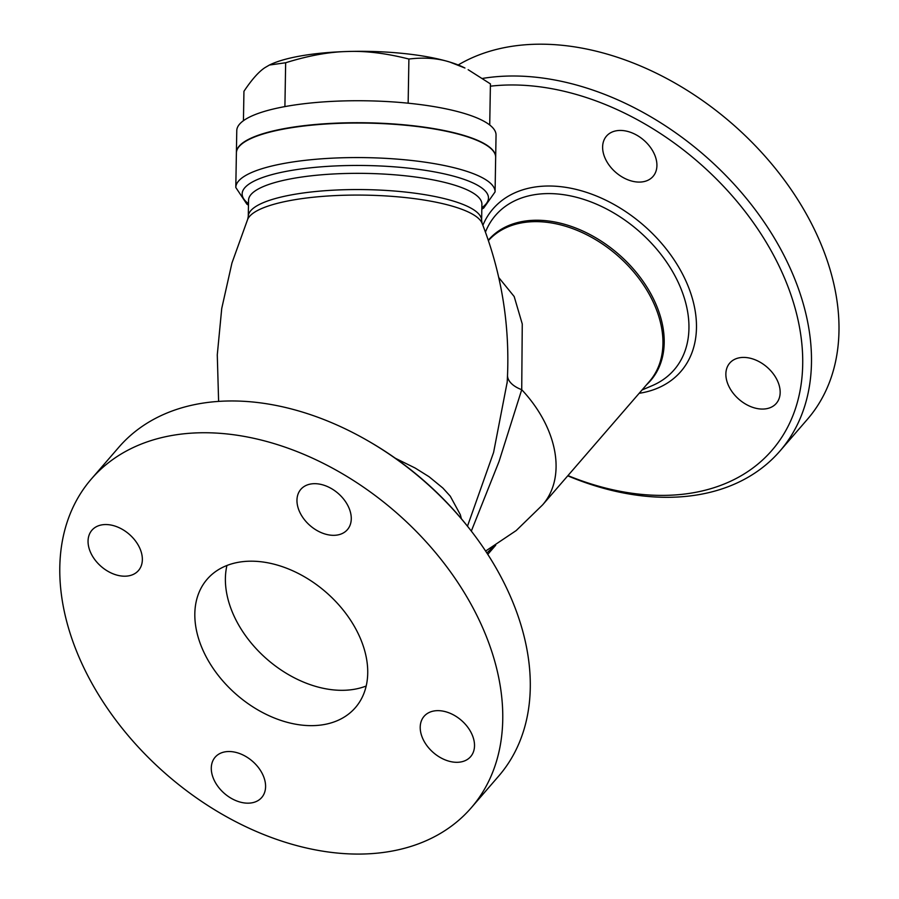 <?xml version="1.0" encoding="UTF-8"?>
<svg xmlns="http://www.w3.org/2000/svg" width="899" height="899" viewBox="0 0 899 899"><rect width="100%" height="100%" fill="white"/><g stroke="black" fill="none" stroke-linecap="round" stroke-linejoin="round"><path stroke-width="1.35" d="M481.808 209.152L483.718 208.029L495.079 191.903L495.664 157.359A129.658 32.049 -179 0 0 420.485 126.928A129.658 32.049 -179 0 0 281.724 129.445A129.658 32.049 -179 0 0 236.392 152.931L235.796 187.475L246.888 204.174L248.461 205.163M507.193 382.12L493.585 452.467L467.48 526.196M461.389 518.757L460.31 514.644L450.264 496.181L442.859 488.033L429.037 476.706L415.136 468.019L395.403 458.288M269.408 65.043L270.149 64.683A108.588 26.846 1 0 1 347.441 51.501C329.158 51.872 308.571 55.614 285.657 62.75L269.408 65.043L264.958 67.639C258.777 71.684 251.765 79.584 243.944 91.316L243.438 120.736M449.826 62.076C437.734 58.21 424.092 57.199 408.899 59.042C386.199 53.277 365.713 50.771 347.441 51.501A108.588 26.846 1 0 1 449.826 62.076A108.588 26.846 1 0 1 464.94 68.021L449.826 62.076M489.719 124.939L490.427 83.899L468.154 69.695M408.146 103.171L408.899 59.042M284.904 106.621L285.657 62.75M495.664 157.201A129.658 32.049 -179 0 0 495.675 157.055A129.658 32.049 -179 0 0 366.578 122.792A129.658 32.049 -179 0 0 236.392 152.616A129.658 32.049 -179 0 0 236.392 152.774M495.675 157.055L496.046 135.064A129.658 32.049 -179 0 0 366.961 100.812A129.658 32.049 -179 0 0 236.774 130.636L236.392 152.616M486.876 552.975L493.933 546.3M471.323 531.095L499.046 461.468L521.723 389.705L522.263 323.988L514.183 296.535L498.743 277.533M325.213 724.347A98.058 67.987 40.9 0 1 219.907 677.464A98.058 67.987 40.9 0 1 207.13 579.259A98.058 67.987 40.9 0 1 325.775 592.014A98.058 67.987 40.9 0 1 355.431 707.58A98.058 67.987 40.9 0 1 325.213 724.347M366.196 686.016A98.058 67.987 40.9 0 1 355.779 689.016A98.058 67.987 40.9 0 1 262.047 654.674A98.058 67.987 40.9 0 1 226.93 565.505M470.132 529.567L469.02 528.151A244.73 169.697 -139.1 0 0 368.376 441.072L366.814 440.173A251.214 174.192 40.9 0 1 470.132 529.567A251.214 174.192 40.9 0 1 498.754 776.006L471.245 807.796A251.214 174.192 -139.1 0 0 395.257 511.7A251.214 174.192 -139.1 0 0 91.316 479.043A251.214 174.192 -139.1 0 0 124.051 730.629A251.214 174.192 -139.1 0 0 393.841 850.735A251.214 174.192 -139.1 0 0 471.245 807.796M91.316 479.043L118.825 447.252A251.214 174.192 40.9 0 1 366.814 440.173M91.81 554.941A30.791 21.351 40.9 0 1 91.923 530.219A30.791 21.351 40.9 0 1 129.175 534.22A30.791 21.351 40.9 0 1 138.491 570.517A30.791 21.351 40.9 0 1 91.81 554.941M310.324 484.089A30.791 21.351 40.9 0 1 343.396 498.81A30.791 21.351 40.9 0 1 347.407 529.646A30.791 21.351 40.9 0 1 310.144 525.645A30.791 21.351 40.9 0 1 300.828 489.348A30.791 21.351 40.9 0 1 310.324 484.089M470.75 731.898A30.791 21.351 40.9 0 1 470.649 756.632A30.791 21.351 40.9 0 1 433.385 752.62A30.791 21.351 40.9 0 1 424.07 716.334A30.791 21.351 40.9 0 1 470.75 731.898M252.237 802.762A30.791 21.351 40.9 0 1 219.165 788.041A30.791 21.351 40.9 0 1 215.153 757.194A30.791 21.351 40.9 0 1 252.417 761.206A30.791 21.351 40.9 0 1 261.733 797.492A30.791 21.351 40.9 0 1 252.237 802.762M490.382 86.192A244.73 169.697 40.9 0 1 776.5 260.822A244.73 169.697 40.9 0 1 696.59 492.146A244.73 169.697 40.9 0 1 567.954 475.593M643.572 181.677A30.791 21.351 40.9 0 1 610.5 166.956A30.791 21.351 40.9 0 1 606.488 136.109A30.791 21.351 40.9 0 1 615.972 130.849A30.791 21.351 40.9 0 1 649.044 145.571A30.791 21.351 40.9 0 1 653.056 176.406A30.791 21.351 40.9 0 1 643.572 181.677M729.628 387.817A30.791 21.351 40.9 0 1 729.73 363.095A30.791 21.351 40.9 0 1 776.399 378.659A30.791 21.351 40.9 0 1 776.298 403.393A30.791 21.351 40.9 0 1 729.628 387.817M567.752 475.829A251.214 174.192 -139.1 0 0 702.557 493.967A251.214 174.192 -139.1 0 0 779.961 451.028A251.214 174.192 -139.1 0 0 749.328 202.061A251.214 174.192 -139.1 0 0 482.662 78.404M779.961 451.028L807.471 419.237A251.214 174.192 -139.1 0 0 752.339 142.683A251.214 174.192 -139.1 0 0 458.198 64.975M507.508 375.928A32.409 16.969 -178.3 0 0 521.723 389.705A106.97 74.168 40.9 0 1 542.659 504.822L516.195 530.567L485.617 551.065M495.079 191.903A129.658 32.049 -179 0 0 419.889 161.472A129.658 32.049 -179 0 0 281.129 163.989A129.658 32.049 -179 0 0 235.796 187.475M481.842 207.714A123.174 30.442 -179 0 0 434.509 171.889A123.174 30.442 -179 0 0 285.241 171.552A123.174 30.442 -179 0 0 248.495 203.725M248.27 216.468L248.551 200.263A116.69 28.847 1 0 1 289.343 179.126A116.69 28.847 1 0 1 414.237 176.856A116.69 28.847 1 0 1 481.898 204.253L481.617 220.457A116.69 28.847 -179 0 0 413.956 193.071A116.69 28.847 -179 0 0 289.073 195.33A116.69 28.847 -179 0 0 248.27 216.468L247.686 219.311A117.836 29.128 1 0 1 288.231 200.904A117.836 29.128 1 0 1 408.843 197.949A117.836 29.128 1 0 1 482.111 223.312L481.617 220.457M646.662 384.637A107.296 74.403 -139.1 0 0 639.335 276.218A107.296 74.403 -139.1 0 0 521.521 221.671A107.296 74.403 -139.1 0 0 488.281 240.224M488.404 240.595A106.97 74.168 40.9 0 1 520.712 223.053A106.97 74.168 40.9 0 1 628.592 266.205A106.97 74.168 40.9 0 1 649.528 381.322L542.659 504.822M485.438 232.122A118.072 81.876 40.9 0 1 531.938 195.162A118.072 81.876 40.9 0 1 669.688 266.801A118.072 81.876 40.9 0 1 652.236 385.637L642.032 389.986M639.167 393.301A124.231 86.135 -139.1 0 0 682.285 273.577A124.231 86.135 -139.1 0 0 531.275 187.666A124.231 86.135 -139.1 0 0 482.875 225.278M507.126 383.199C510.452 327.978 502.114 274.678 482.111 223.312M247.686 219.311L231.942 263.036L221.738 308.458L217.277 354.847L218.614 401.426M495.72 545.199L487.775 554.368M507.182 382.232L507.126 383.109"/></g></svg>
